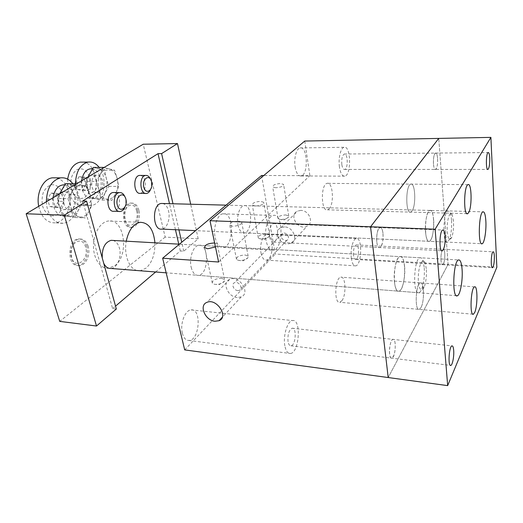 <?xml version="1.0" encoding="UTF-8"?>
<svg xmlns="http://www.w3.org/2000/svg" width="523" height="523" viewBox="0 0 523 523"><rect width="100%" height="100%" fill="white"/><g stroke="black" fill="none" stroke-linecap="round" stroke-linejoin="round"><path stroke-width="0.39" stroke-dasharray="2.62 1.96" d="M285.669 214.946L288.748 215.934L288.709 217.006C286.48 219.006 283.368 219.745 279.367 219.229L278.053 218.477C278.014 216.463 280.557 215.286 285.669 214.946M275.778 187.757L272.712 186.907C272.705 185.064 275.301 183.939 280.498 183.527L283.603 184.377C283.616 186.221 281.008 187.345 275.778 187.757M245.091 255.008L248.157 256.139L248.118 257.584C245.817 259.879 242.528 260.787 238.253 260.33L236.501 259.375C236.403 256.813 239.266 255.355 245.091 255.008M232.807 226.256L229.76 225.276C229.715 222.916 232.65 221.517 238.58 221.085L241.672 222.072C241.731 224.432 238.782 225.825 232.807 226.256M266.377 233.997L269.45 235.062L269.41 236.298C267.148 238.436 263.945 239.259 259.807 238.756L258.297 237.913C258.231 235.644 260.925 234.343 266.377 233.997M255.374 206.036L252.315 205.121C252.289 203.042 255.041 201.793 260.585 201.375L263.69 202.29C263.723 204.369 260.957 205.617 255.374 206.036M221.51 278.295L224.544 279.498L224.498 281.191C222.164 283.649 218.784 284.682 214.358 284.277L212.325 283.211C212.188 280.289 215.254 278.648 221.51 278.295M214.652 243.025L217.202 244.038C217.797 244.934 217.222 245.915 215.476 246.974M237.782 290.585C233.709 290.428 231.022 284.015 234.5 282.714C238.586 280.668 243.783 288.631 239.482 290.324L237.782 290.585M285.368 240.554L286.95 240.253C290.984 238.534 286.427 231.349 282.583 233.382C279.995 236.435 280.923 238.828 285.368 240.554M237.246 297.502C227.871 297.09 221.687 282.335 229.747 279.347C239.129 274.719 251.047 293.004 241.24 296.887L237.246 297.502M284.577 226.923L281.126 227.577C273.588 230.61 278.785 243.999 287.428 244.025L291.121 243.313C298.496 240.234 293.22 226.845 284.577 226.923M300.856 210.403L297.495 211.076C288.278 215.025 298.398 231.029 307.027 226.23C314.218 223.151 309.237 210.233 300.856 210.403M394.447 282.113C393.191 271.705 396.388 257.211 399.964 256.636C406.816 253.995 405.737 290.095 398.957 291.187C396.754 291.474 395.251 288.448 394.447 282.113M191.17 267.227C192.608 272.777 195.02 275.49 198.413 275.366C208.873 274.784 209.337 243.221 198.825 245.287C193.327 245.653 188.895 258.114 191.17 267.227M425.559 232.415C424.656 223.138 427.056 210.952 429.814 210.442C435.247 208.102 434.691 240.351 429.311 241.312C427.454 241.541 426.206 238.573 425.559 232.415M238.017 224.903C239.253 230.349 241.338 233.003 244.274 232.866C252.812 232.192 252.576 203.624 244.012 205.611C239.645 206.016 236.272 216.699 238.017 224.903M284.865 345.86C282.845 335.825 287.5 320.723 292.507 320.566C301.568 318.677 299.319 353.143 290.343 353.489C287.735 353.574 285.911 351.031 284.865 345.86M182.357 333.197C183.658 338.041 185.855 340.466 188.953 340.473C199.629 340.453 201.865 308.374 191.104 309.897C185.162 309.91 179.834 323.809 182.357 333.197M389.596 353.901C388.851 348.226 390.877 339.551 392.956 339.375C396.695 338.146 395.499 357.817 391.805 358.177C390.72 358.281 389.981 356.856 389.596 353.901M288.036 341.682C287.526 334.57 288.892 330.085 292.128 328.228C296.946 327.215 295.737 345.605 290.971 345.781C289.565 345.834 288.591 344.467 288.036 341.682M351.358 258.342C350.142 250.046 352.96 238.815 356.255 238.527C362.55 236.749 361.864 265.338 355.614 265.861C353.561 265.972 352.142 263.468 351.358 258.342M261.01 252.975C262.036 257.806 263.795 260.186 266.292 260.114C273.902 259.741 274.346 232.807 266.697 234.409C262.696 234.637 259.428 245.15 261.01 252.975M440.994 260.474C440.784 256.708 441.131 253.485 442.033 250.805C440.288 254.976 440.778 265.592 442.661 264.69C441.824 264.775 441.268 263.37 440.994 260.474M442.059 250.739L443.131 249.275C445.674 248.209 445.171 264.337 442.661 264.69C444.249 263.193 444.962 259.48 444.805 253.55C444.537 250.622 443.981 249.196 443.131 249.275L442.059 250.739M353.555 255.453C353.228 249.804 354.097 246.287 356.17 244.908C359.517 243.947 359.157 259.205 355.83 259.48C354.725 259.539 353.966 258.199 353.555 255.453M266.044 240.351C264.004 229.976 268.031 216.221 273.196 215.456C283.414 212.456 283.643 248.889 273.477 250.223C269.979 250.563 267.501 247.274 266.044 240.351M215.201 237.795C216.829 244.483 219.542 247.667 223.354 247.366C234.428 246.15 233.951 210.959 222.831 213.822C217.215 214.541 212.913 227.786 215.201 237.795M376.763 241.914C376.364 234.422 377.423 229.662 379.946 227.629C384.189 225.844 384.013 246.699 379.79 247.549C378.319 247.778 377.312 245.902 376.763 241.914M269.58 236.808C268.94 229.839 270.214 225.42 273.411 223.563C278.831 221.955 278.968 241.391 273.562 242.103C271.679 242.293 270.352 240.528 269.58 236.808M339.414 166.844C338.191 158.319 340.676 147.891 344.01 147.283C350.868 144.851 351.633 175.074 344.794 176.153C342.238 176.401 340.44 173.296 339.414 166.844M295.109 166.929C296.28 173.185 298.28 176.199 301.104 175.963C308.648 174.917 307.602 145.564 300.045 147.944C296.378 148.539 293.704 158.659 295.109 166.929M433.449 164.13C433.234 158.201 433.907 154.52 435.469 153.082C438.254 151.703 438.333 168.805 435.561 169.426C434.515 169.563 433.809 167.798 433.449 164.13M341.813 164.444C341.421 158.868 342.238 155.396 344.271 154.037C347.913 152.723 348.338 168.851 344.69 169.432C343.317 169.563 342.356 167.896 341.813 164.444M341.937 300.673C346.52 294.861 345.651 275.752 340.819 277.164C334.87 277.563 333.844 303.935 339.832 302.287L341.937 300.673M420.943 307.648L419.256 309.394C414.504 311.283 415.661 283.459 420.361 282.936C424.199 281.361 424.63 301.438 420.943 307.648C424.63 301.438 424.199 281.361 420.361 282.936C415.661 283.459 414.504 311.283 419.256 309.394L420.943 307.648M329.13 208.795C334.517 203.624 332.818 181.265 327.11 183.344C320.501 184.39 321.004 212.181 327.542 209.828L329.13 208.795M411.993 211.004L410.725 212.109C405.502 214.646 405.462 185.247 410.718 184.129C415.275 181.926 416.334 205.506 411.993 211.004C416.334 205.506 415.275 181.926 410.718 184.129C405.462 185.247 405.502 214.646 410.725 212.109L411.993 211.004M261.572 175.48L275.275 254.034L448.106 264.331L438.745 138.405L448.106 264.331L388.203 377.541L448.106 264.331L496.85 267.233M304.759 141.047L309.871 175.682L263.795 175.493M218.607 262.003L309.871 175.682M184.704 349.894L275.275 254.034M433.613 219.549C433.005 213.266 431.737 210.226 429.814 210.442C424.46 211.344 423.957 243.81 429.311 241.312C432.116 240.757 434.45 228.741 433.613 219.549M404.554 265.978C403.789 259.473 402.265 256.362 399.964 256.636C393.257 257.643 392.217 293.972 398.957 291.187C402.612 290.572 405.717 276.288 404.554 265.978M395.192 343.729C394.813 340.721 394.067 339.27 392.956 339.375C389.302 339.689 388.086 359.432 391.805 358.177C394.349 356.085 395.473 351.266 395.192 343.729M437.594 158.443C437.248 154.743 436.542 152.951 435.469 153.082C432.704 153.697 432.809 170.858 435.561 169.426C437.13 167.988 437.803 164.327 437.594 158.443M383.006 233.35C382.47 229.309 381.45 227.4 379.946 227.629C375.743 228.473 375.599 249.379 379.79 247.549C382.32 245.529 383.392 240.796 383.006 233.35M114.733 265.704C129.501 255.42 124.592 218.294 108.457 221C100.547 221.765 93.408 233.382 93.467 246.078C93.414 258.78 100.521 268.992 108.398 268.292L114.733 265.704M154.919 242.803C155.154 253.91 152.226 262.343 146.139 268.103L140.197 270.77M137.052 270.522C129.142 268.829 123.69 254.505 126.246 241.188M124.762 207.435C125.951 204.578 126.18 201.564 125.442 198.38L124.958 196.877M75.534 197.243C74.273 193.392 72.161 191.536 69.213 191.693C61.263 192.346 62.407 211.272 70.272 209.788C74.887 208.134 76.646 203.95 75.534 197.243M69.683 197.112C68.415 193.275 66.297 191.431 63.329 191.588C55.34 192.235 56.504 211.07 64.401 209.599C69.043 207.945 70.801 203.787 69.683 197.112M38.715 206.297C41.526 217.47 47.018 222.988 55.19 222.857C64.95 222.118 72.089 207.389 69.389 194.406L77.384 194.569L76.698 191.987L75.933 189.391L67.925 189.261C65.251 182.769 61.243 178.958 55.915 177.846M75.397 183.789L75.933 189.391L72.86 183.756M46.377 201.747C46.632 214.293 54.915 224.452 63.263 223.216C72.959 222.465 80.058 207.638 77.384 194.569C80.666 202.218 85.242 205.846 91.107 205.461C103.417 204.63 108.692 178.99 99.154 167.406M67.657 179.16L67.925 189.261L69.389 194.406C72.697 202.009 77.306 205.617 83.216 205.232C100.213 204.127 100.207 163.791 83.118 162.123M63.08 194.321C60.903 187.953 56.242 184.161 51.169 184.802C47.874 186.064 45.22 188.692 43.226 192.686C41.879 197.204 41.709 201.813 42.709 206.5C45.063 213.018 49.92 216.6 54.935 215.692C61.557 213.476 65.395 203.264 63.08 194.321M114.472 192.523C116.721 193.085 118.303 194.994 119.218 198.237C120.257 205.179 118.558 209.514 114.125 211.246M53.006 197.812C51.627 208.049 58.21 217.784 65.146 216.267C72.096 215.038 76.574 203.702 73.9 194.543C72.128 188.855 69.075 185.606 64.741 184.802M150.369 189.98C151.539 187.247 151.788 184.299 151.108 181.121L150.395 178.997M102.456 180.683C101.285 176.892 99.324 175.068 96.585 175.225C89.348 175.885 90.623 193.987 97.768 192.529C101.893 190.967 103.456 187.025 102.456 180.683M87.759 177.173C83.503 182.115 86.772 193.569 92.035 192.418C96.18 190.869 97.749 186.94 96.742 180.631C95.565 176.859 93.591 175.042 90.832 175.198L88.093 176.774M81.549 180.86L82.163 189.509C85.164 197.674 89.544 200.427 95.291 197.766C100.488 193.438 102.253 186.946 100.593 178.284C99.037 172.923 96.337 169.753 92.493 168.772M140.569 175.421C142.694 175.944 144.185 177.82 145.048 181.063C145.982 187.62 144.472 191.699 140.524 193.32M71.416 189.339C74.456 197.433 78.875 200.159 84.68 197.524C89.923 193.235 91.702 186.803 90.021 178.212C87.223 170.21 82.876 167.353 76.979 169.642C71.494 173.832 69.644 180.402 71.416 189.339M86.785 246.385C85.157 241.332 82.386 238.854 78.457 238.946C67.042 239.364 66.951 267.044 78.339 265.436C84.576 265.246 89.289 254.42 86.785 246.385M88.184 246.477C86.57 241.417 83.798 238.933 79.875 239.024C68.474 239.449 68.376 267.155 79.751 265.54C85.981 265.351 90.688 254.511 88.184 246.477M137.595 210.331C136.176 205.376 133.751 202.95 130.312 203.068C120.78 203.643 121.473 228.963 130.933 227.27C135.947 226.975 139.576 217.601 137.595 210.331M138.935 210.377C137.516 205.408 135.091 202.989 131.659 203.107C122.14 203.682 122.833 229.028 132.273 227.335C137.281 227.041 140.909 217.653 138.935 210.377M426.31 268.704L425.068 262.729C422.774 256.924 418.603 265.272 418.308 276.732C417.903 288.225 421.63 294.07 424.323 286.741C426.088 281.57 426.748 275.556 426.31 268.704M424.218 267.201L422.715 260.049C421.93 258.231 421.008 257.473 419.969 257.767C413.686 258.813 412.582 295.626 418.89 292.762C419.936 292.422 420.917 291.089 421.826 288.755C423.957 282.564 424.754 275.379 424.218 267.201M113.001 240.436C116.054 241.286 118.198 243.881 119.434 248.209C121.918 256.721 117.172 268.234 110.915 268.462M103.711 263.272L102.247 257.95M85.667 247.176C82.183 234.127 67.513 244.071 71.39 257.309C75.266 270.391 89.446 259.866 85.667 247.176M453.5 221.255L452.192 214.75C450.283 210.547 447.296 218.045 447.152 227.753C447.531 238.606 449.061 241.822 451.748 237.39C453.232 233.081 453.814 227.701 453.5 221.255M451.512 220.118C451.257 216.614 450.728 214.018 449.93 212.325L448.008 210.913C443.014 211.841 442.419 244.686 447.42 242.136L449.407 239.41C451.199 234.245 451.898 227.812 451.512 220.118M162.745 203.499C165.53 204.218 167.478 206.768 168.583 211.142C170.537 218.836 166.889 228.773 161.882 229.1M136.666 210.991C133.803 198.832 121.584 207.115 124.755 219.444C127.913 231.65 139.759 222.863 136.666 210.991M93.362 167.419L104.665 170.237L106.287 178.33L108.869 186.351L104.999 193.157L102.07 200.054L90.688 197.838L87.949 189.607L86.184 181.311L96.252 181.409L98.991 189.784L100.704 198.067L111.968 200.296L115.858 193.36L118.714 186.482L117.145 178.402L114.563 170.243L103.985 167.53M90.688 197.838L100.704 198.067M104.665 170.237L114.563 170.243M86.184 181.311L87.969 177.049M103.136 168.04L100.338 174.368L96.252 181.409M87.406 188.195L86.55 186.057L75.913 185.913L81.255 205.036L91.826 205.343L87.406 188.195L82.464 185.122C78.417 184.456 75.057 186.482 72.377 191.196C69.938 196.223 69.454 201.617 70.938 207.383C72.704 212.939 75.606 216.136 79.653 216.973C83.7 217.385 86.975 215.247 89.479 210.566L91.518 203.257M102.07 200.054L111.968 200.296M108.869 186.351L118.714 186.482M104.999 193.157C107.117 188.581 107.542 183.638 106.287 178.33C104.809 173.133 102.24 169.968 98.579 168.844C94.853 168.099 91.76 169.929 89.296 174.322C87.047 179.016 86.602 184.109 87.949 189.607C89.564 194.922 92.225 198.034 95.944 198.943C99.671 199.453 102.685 197.524 104.999 193.157M100.338 174.368C98.108 179.101 97.664 184.24 98.991 189.784C100.586 195.144 103.221 198.289 106.895 199.204C110.575 199.714 113.563 197.766 115.858 193.36C117.956 188.744 118.381 183.763 117.145 178.402C115.688 173.159 113.151 169.975 109.529 168.837C105.842 168.086 102.783 169.929 100.338 174.368M155.632 271.993L180.33 250.962L183.776 251.177L198.191 238.808L165.157 237.102L143.224 144.23M165.157 237.102L59.733 321.384M65.48 183.671L75.913 185.913M86.55 186.057L76.404 183.913M76.24 188.025L71.246 184.985C67.16 184.318 63.767 186.325 61.067 191C58.609 195.975 58.131 201.316 59.629 207.03C61.413 212.534 64.349 215.705 68.435 216.542C72.52 216.947 75.828 214.835 78.352 210.194L80.411 202.95M81.255 205.036L78.352 210.194L75.122 217.522L62.623 215.574L59.629 207.03L57.622 198.426L67.938 198.675L70.938 207.383L72.88 215.966L85.262 217.921L89.479 210.566L91.826 205.343M91.041 184.809L88.054 190.653L83.137 189.633L81.215 182.671L84.268 176.794L89.178 177.918L91.041 184.809L85.759 184.743L83.883 177.885L78.947 176.761L75.881 182.612L77.816 189.548L82.758 190.562L85.759 184.743M82.758 190.562L88.054 190.653M77.816 189.548L83.137 189.633M75.881 182.612L81.215 182.671M78.947 176.761L84.268 176.794M83.883 177.885L89.178 177.918M62.623 215.574L72.88 215.966M57.622 198.426L59.609 193.889M75.469 184.469L72.377 191.196L67.938 198.675M75.122 217.522L85.262 217.921M63.832 201.414L60.576 207.605L55.177 206.696L53.052 199.472L56.386 193.242L61.773 194.268L63.832 201.414L58.432 201.27L56.353 194.157L50.947 193.131L47.593 199.335L49.737 206.526L55.157 207.435L58.432 201.27M55.157 207.435L60.576 207.605M49.737 206.526L55.177 206.696M47.593 199.335L53.052 199.472M50.947 193.131L56.386 193.242M56.353 194.157L61.773 194.268M198.191 238.808L190.673 204.225M183.776 251.177L181.743 242.241M178.931 229.878L172.995 203.761M180.33 250.962L178.768 244.149M175.46 229.721L169.491 203.669M116.328 309.021L112.615 308.616L82.719 201.009M112.615 308.616L115.531 306.132M279.367 219.229L283.884 220.124L288.709 217.006M288.748 215.934L283.603 184.377M278.053 218.477L272.712 186.907M238.253 260.33L242.94 260.899L248.118 257.584M248.157 256.139L241.672 222.072M236.501 259.375L229.76 225.276M259.807 238.756L264.416 239.508L269.41 236.298M269.45 235.062L263.69 202.29M258.297 237.913L252.315 205.121M214.358 284.277L219.124 284.617L224.498 281.191M224.544 279.498L217.202 244.038M212.325 283.211L204.696 247.693M282.583 233.382L234.5 282.714M286.95 240.253L239.482 290.324M229.747 279.347L206.899 302.372M241.24 296.887L222.301 317.219M291.121 243.313L307.027 226.23M281.126 227.577L297.495 211.076M198.413 275.366L456.455 295.724M198.825 245.287L458.521 259.944M244.274 232.866L481.565 243.692M244.012 205.611L482.945 211.822M188.953 340.473L290.343 353.489M191.104 309.897L292.507 320.566M290.971 345.781L450.349 365.374M292.128 328.228L451.937 345.899M266.292 260.114L355.614 265.861M266.697 234.409L356.255 238.527M355.83 259.48L492.261 267.665M356.17 244.908L493.078 251.785M223.354 247.366L273.477 250.223M222.831 213.822L273.196 215.456M273.562 242.103L441.752 250.72M273.411 223.563L442.72 230.022M301.104 175.963L344.794 176.153M300.045 147.944L344.01 147.283M344.69 169.432L487.678 169.419M344.271 154.037L488.116 152.533M474.564 286.866L340.819 277.164M472.838 314.192L339.832 302.287M467.993 184.665L327.11 183.344M466.993 213.652L327.542 209.828M140.203 222.308L108.457 221M140.014 270.79L108.398 268.292M69.213 191.693L63.329 191.588M70.272 209.788L64.401 209.599M63.263 223.216L55.19 222.857M120.375 211.455L119.107 211.41M96.585 175.225L90.832 175.198M97.768 192.529L92.035 192.418M146.61 193.432L145.525 193.412M91.107 205.461L83.216 205.232M79.875 239.024L78.457 238.946M79.751 265.54L78.339 265.436M131.659 203.107L130.312 203.068M132.273 227.335L130.933 227.27M425.068 262.729L422.715 260.049M424.323 286.741L421.826 288.755M419.969 257.767L179.415 244.189M418.89 292.762L166.17 272.823M452.192 214.75L449.93 212.325M451.748 237.39L449.407 239.41M448.008 210.913L226.106 205.147M447.42 242.136L195.615 230.643"/><path stroke-width="0.78" d="M215.476 246.974L207.709 248.745L204.696 247.693C204.624 244.999 207.775 243.43 214.142 242.986L214.652 243.025M214.966 321.246C205.284 320.638 198.642 305.301 206.899 302.372C216.502 297.764 229.126 316.886 219.065 320.697L214.966 321.246M447.668 385.621L496.85 267.233L490.894 137.379L438.745 138.405L370.546 226.786L435.116 229.231L447.668 385.621L388.203 377.541L370.546 226.786L438.745 138.405L304.759 141.047L210.004 220.719L370.546 226.786L388.203 377.541L184.704 349.894L162.653 258.205L261.572 175.48L263.795 175.493M162.653 258.205L218.607 262.003L210.004 220.719M485.86 221.209C486.423 230.695 484.422 243.123 482.18 243.725C477.885 246.372 478.663 212.789 482.945 211.822C484.475 211.593 485.449 214.724 485.86 221.209M462.097 269.567C462.914 280.23 460.26 295.083 457.318 295.796C451.865 298.816 453.114 261.075 458.521 259.944C460.371 259.63 461.561 262.834 462.097 269.567M494.359 256.172C494.412 262.285 493.804 266.122 492.522 267.684C490.509 268.855 491.09 252.158 493.078 251.785C493.758 251.7 494.183 253.158 494.359 256.172M453.683 350.351C454.199 356.183 452.493 365.165 450.793 365.433C447.786 366.839 448.989 346.318 451.937 345.899C452.833 345.762 453.415 347.246 453.683 350.351M489.744 158.07C489.842 164.157 489.26 167.935 487.998 169.419C485.789 170.903 485.906 153.161 488.116 152.533C488.966 152.402 489.508 154.252 489.744 158.07M445.125 235.945C445.354 243.685 444.432 248.621 442.366 250.752C438.954 252.714 439.307 230.937 442.72 230.022C443.942 229.774 444.74 231.748 445.125 235.945M474.74 312.401L473.374 314.245C469.549 316.297 470.798 287.493 474.564 286.866C477.643 285.172 477.754 305.903 474.74 312.401M468.7 212.515L467.673 213.672C463.45 216.339 463.757 185.842 467.993 184.665C471.668 182.377 472.236 206.794 468.7 212.515M490.894 137.379L435.116 229.231M140.197 270.77L137.052 270.522M126.246 241.188C128.678 230.048 133.332 223.752 140.203 222.308C148.656 222.595 153.559 229.427 154.919 242.803M125.899 199.198C123.794 190.49 115.001 196.217 117.289 205.003C119.551 213.737 128.148 207.742 125.899 199.198M124.958 196.877C123.644 193.824 121.8 192.399 119.447 192.608C111.863 193.307 112.876 213.018 120.375 211.455C122.205 211.129 123.67 209.795 124.762 207.435M55.915 177.846L52.411 177.82C43.128 178.794 35.963 193.301 38.715 206.297M72.86 183.756C69.389 179.278 65.277 177.317 60.537 177.879C51.535 180.396 46.815 188.352 46.377 201.747M119.107 211.41L114.125 211.246C106.574 212.802 105.548 193.183 113.177 192.497L114.472 192.523M64.741 184.802C58.583 184.769 54.667 189.11 53.006 197.812M151.624 181.841C149.728 173.459 141.746 178.67 143.805 187.116C145.832 195.53 153.651 190.078 151.624 181.841M150.395 178.997C149.16 176.414 147.545 175.231 145.557 175.447C138.687 176.14 139.818 194.961 146.61 193.432C148.153 193.15 149.401 192 150.369 189.98M88.093 176.774L87.759 177.173M99.154 167.406C95.971 163.32 92.27 161.548 88.067 162.091C80.228 164.333 76.012 171.564 75.397 183.789M92.493 168.772C86.779 168.399 83.131 172.433 81.549 180.86M145.525 193.412L140.524 193.32C133.685 194.844 132.535 176.107 139.458 175.421L140.569 175.421M83.118 162.123L80.124 162.143C73.54 163.719 69.382 169.393 67.657 179.16M166.17 272.823L110.915 268.462C107.921 268.6 105.522 266.874 103.711 263.272M102.247 257.95C101.946 248.124 104.901 242.254 111.111 240.332L113.001 240.436M195.615 230.643L161.882 229.1C152.441 230.924 151.82 204.088 161.332 203.46L162.745 203.499M87.969 177.049L93.362 167.419L103.377 167.399L103.136 168.04M103.985 167.53L103.377 167.399M26.15 213.763L143.224 144.23L177.487 143.557L161.6 153.612L158.024 153.657L82.719 201.009L86.576 201.107L64.303 215.208L26.15 213.763L59.733 321.384L96.5 326.025L64.303 215.208M59.609 193.889L65.48 183.671L75.737 183.789L75.469 184.469M76.404 183.913L75.737 183.789M190.673 204.225L177.487 143.557M181.743 242.241L178.931 229.878M172.995 203.761L161.6 153.612M178.768 244.149L175.46 229.721M169.491 203.669L158.024 153.657M115.531 306.132L155.632 271.993M96.5 326.025L116.328 309.021L86.576 201.107M222.301 317.219L219.065 320.697M482.18 243.725L481.565 243.692M457.318 295.796L456.455 295.724M450.793 365.433L450.349 365.374M442.366 250.752L441.752 250.72M472.838 314.192L473.374 314.245M466.993 213.652L467.673 213.672M60.537 177.879L52.411 177.82M119.447 192.608L113.177 192.497M145.557 175.447L139.458 175.421M88.067 162.091L80.124 162.143M179.415 244.189L111.111 240.332M226.106 205.147L161.332 203.46"/></g></svg>
